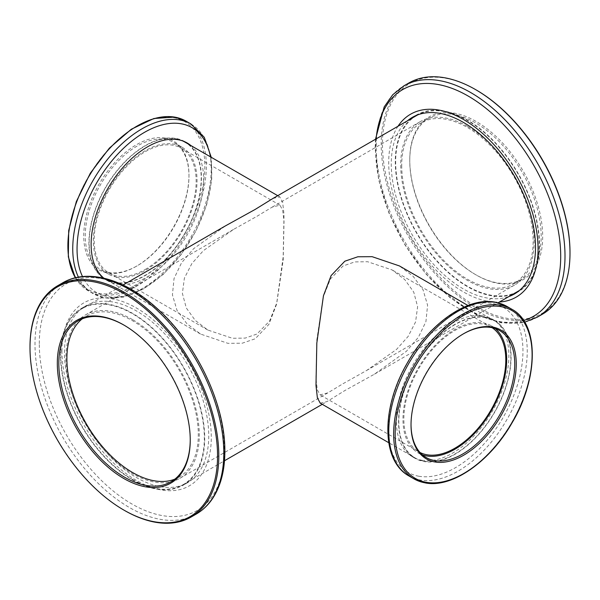 <?xml version="1.0" encoding="UTF-8"?>
<svg xmlns="http://www.w3.org/2000/svg" width="600" height="600" viewBox="0 0 600 600"><rect width="100%" height="100%" fill="white"/><g stroke="black" fill="none" stroke-linecap="round" stroke-linejoin="round"><path stroke-width="0.45" stroke-dasharray="3 2.25" d="M343.035 383.707L366.502 370.553L396.54 349.425L408.097 336.472L415.582 321.945L417.615 306.69L413.752 292.132L404.798 279.63L392.183 269.97L367.597 261.72L354.75 261.915L343.035 265.98L330.435 278.947L323.183 297.188L316.8 340.058L315.975 378.577L317.332 389.865L320.085 394.845L327.847 392.865L343.035 383.707M492.067 327.69A72.097 41.625 120 0 0 490.875 326.947A72.097 41.625 120 0 0 454.822 330.525A72.097 41.625 120 0 0 407.73 394.05A72.097 41.625 120 0 0 418.778 451.822A72.097 41.625 120 0 0 420.015 452.49M145.178 269.475A72.097 41.625 120 0 0 192.27 205.95A72.097 41.625 120 0 0 181.222 148.178A72.097 41.625 120 0 0 145.178 151.748A72.097 41.625 120 0 0 98.078 215.28A72.097 41.625 120 0 0 109.125 273.053A72.097 41.625 120 0 0 145.178 269.475M256.965 216.292L272.153 207.135L279.915 205.155L282.66 210.105L284.017 221.333L283.215 259.763L276.832 302.752L269.61 320.985L256.965 334.02L245.243 338.085L232.395 338.28L207.817 330.03L195.225 320.4L186.278 307.928L182.385 293.392L184.387 278.16L191.835 263.618L203.407 250.627L233.498 229.447L256.965 216.292M467.415 126.308A94.35 54.472 -120 0 0 420.24 121.635A94.35 54.472 -120 0 0 405.78 197.243A94.35 54.472 -120 0 0 467.415 280.38A94.35 54.472 -120 0 0 514.582 285.053A94.35 54.472 -120 0 0 529.05 209.452A94.35 54.472 -120 0 0 467.415 126.308M132.585 319.62A94.35 54.472 -120 0 0 85.418 314.947A94.35 54.472 -120 0 0 70.95 390.548A94.35 54.472 -120 0 0 132.585 473.692A94.35 54.472 -120 0 0 179.76 478.365A94.35 54.472 -120 0 0 194.22 402.757A94.35 54.472 -120 0 0 132.585 319.62M454.822 324.705A79.215 45.735 120 0 0 403.072 394.515A79.215 45.735 120 0 0 415.215 457.987A79.215 45.735 120 0 0 454.822 454.065A79.215 45.735 120 0 0 506.572 384.263A79.215 45.735 120 0 0 494.43 320.782A79.215 45.735 120 0 0 454.822 324.705M320.22 403.14L326.993 401.58L344.835 390.562L374.475 374.168L406.418 351.278L418.418 337.252L425.933 321.57L427.582 305.197L423.007 289.65L413.123 276.308L399.435 265.935M273.007 198.42L279.78 196.86L282.623 202.185L284.017 214.485L283.178 256.89L276.548 304.29L268.89 324.413L255.165 338.798L242.212 343.215L227.91 343.335L200.565 334.065L186.892 323.707L177.023 310.403L172.425 294.877L174.038 278.535L181.53 262.837L193.553 248.752L225.525 225.833M182.648 140.903A79.215 45.735 120 0 0 145.178 145.935A79.215 45.735 120 0 0 94.005 213.84A79.215 45.735 120 0 0 103.538 277.92M103.927 278.183A79.215 45.735 120 0 0 105.57 279.218A79.215 45.735 120 0 0 145.178 275.295A79.215 45.735 120 0 0 196.928 205.485A79.215 45.735 120 0 0 184.785 142.012M132.585 479.505A101.468 58.582 -120 0 0 183.322 484.53A101.468 58.582 -120 0 0 198.877 403.222A101.468 58.582 -120 0 0 132.585 313.808A101.468 58.582 -120 0 0 81.855 308.782A101.468 58.582 -120 0 0 66.3 390.09A101.468 58.582 -120 0 0 132.585 479.505M416.678 115.47A101.468 58.582 -120 0 0 401.123 196.778A101.468 58.582 -120 0 0 467.415 286.192A101.468 58.582 -120 0 0 518.145 291.218M519.487 290.4A101.468 58.582 -120 0 0 533.325 208.673A101.468 58.582 -120 0 0 467.415 120.495A101.468 58.582 -120 0 0 418.058 114.72M409.763 160.762A92.925 53.648 60 0 1 429.007 118.222A92.925 53.648 60 0 1 500.61 143.115A92.925 53.648 60 0 1 541.178 236.632A92.925 53.648 60 0 1 521.933 279.165A92.925 53.648 60 0 1 475.47 274.567A92.925 53.648 60 0 1 409.763 160.762L409.763 159.885A93.99 54.262 -120 0 0 476.22 275.002A93.99 54.262 -120 0 0 542.685 236.632A93.99 54.262 -120 0 0 476.228 121.515A93.99 54.262 -120 0 0 409.763 159.885M411.465 118.477A102 58.89 -120 0 0 395.287 161.7A102 58.89 -120 0 0 436.44 260.678A102 58.89 -120 0 0 512.933 294.225M516.36 292.778A102 58.89 -120 0 0 518.415 291.683A102 58.89 -120 0 0 539.535 244.987A102 58.89 -120 0 0 495.015 142.335A102 58.89 -120 0 0 416.415 115.012A102 58.89 -120 0 0 414.435 116.243M407.438 120.81A102 58.89 -120 0 0 391.26 164.032A102 58.89 -120 0 0 432.412 263.002A102 58.89 -120 0 0 508.905 296.55M570 252.397A132.623 76.567 60 0 1 476.228 306.54A132.623 76.567 60 0 1 382.447 144.12A132.623 76.567 60 0 1 476.228 89.977M408.84 82.995A133.507 77.085 -120 0 0 381.188 144.12A133.507 77.085 -120 0 0 439.47 278.475A133.507 77.085 -120 0 0 542.347 314.243M398.01 126.248A105.608 60.975 -120 0 0 388.71 162.555A105.608 60.975 -120 0 0 499.478 301.995M401.707 165.413A92.925 53.648 -120 0 0 442.268 258.923A92.925 53.648 -120 0 0 513.87 283.822A92.925 53.648 -120 0 0 533.123 241.282A92.925 53.648 -120 0 0 492.555 147.765A92.925 53.648 -120 0 0 420.952 122.873A92.925 53.648 -120 0 0 401.707 165.413M190.238 439.673A92.925 53.648 -120 0 0 190.238 439.237L190.238 440.115M204.712 438.3A102 58.89 60 0 1 183.585 484.987A102 58.89 60 0 1 104.985 457.665A102 58.89 60 0 1 60.465 355.013A102 58.89 60 0 1 81.585 308.317A102 58.89 60 0 1 160.192 335.647A102 58.89 60 0 1 204.712 438.3M208.74 435.967A102 58.89 60 0 1 187.613 482.662A102 58.89 60 0 1 109.012 455.34A102 58.89 60 0 1 64.492 352.688A102 58.89 60 0 1 85.613 305.993A102 58.89 60 0 1 164.22 333.322A102 58.89 60 0 1 208.74 435.967M61.943 351.218A105.608 60.975 60 0 1 136.613 308.1A105.608 60.975 60 0 1 211.29 437.445A105.608 60.975 60 0 1 136.613 480.555A105.608 60.975 60 0 1 61.943 351.218M82.275 318.81A92.925 53.648 60 0 1 86.13 316.178A92.925 53.648 60 0 1 157.733 341.077A92.925 53.648 60 0 1 198.292 434.588A92.925 53.648 60 0 1 179.047 477.127A92.925 53.648 60 0 1 174.847 479.153M190.238 439.237A92.925 53.648 -120 0 0 124.53 325.433A92.925 53.648 -120 0 0 124.155 325.222M124.403 510.39A133.507 77.085 60 0 1 30 346.875M463.26 333.938A73.343 42.345 120 0 0 462.877 334.155A73.343 42.345 120 0 0 411.022 423.982A73.343 42.345 120 0 0 411.022 424.41M495.3 328.582A73.343 42.345 120 0 0 491.498 325.875A73.343 42.345 120 0 0 483.188 322.882A73.343 42.345 120 0 0 414.57 374.88A73.343 42.345 120 0 0 418.155 452.903A73.343 42.345 120 0 0 422.408 454.845M421.838 460.268A79.575 45.938 120 0 0 496.29 403.845A79.575 45.938 120 0 0 492.397 319.2A79.575 45.938 120 0 0 483.382 315.952A79.575 45.938 120 0 0 408.93 372.368A79.575 45.938 120 0 0 412.822 457.02A79.575 45.938 120 0 0 421.838 460.268M485.603 317.228A79.575 45.938 120 0 0 411.15 373.65A79.575 45.938 120 0 0 415.043 458.303A79.575 45.938 120 0 0 424.05 461.543A79.575 45.938 120 0 0 498.502 405.127A79.575 45.938 120 0 0 494.61 320.475A79.575 45.938 120 0 0 485.603 317.228M165.142 138.045A74.407 42.96 120 0 0 92.317 197.73A74.407 42.96 120 0 0 107.587 273A74.407 42.96 120 0 0 136.365 266.28A74.407 42.96 120 0 0 188.977 175.148A74.407 42.96 120 0 0 165.142 138.045M108.757 272.468A73.343 42.345 -60 0 1 100.448 269.475A73.343 42.345 -60 0 1 96.863 191.453A73.343 42.345 -60 0 1 165.48 139.455A73.343 42.345 -60 0 1 173.79 142.447A73.343 42.345 -60 0 1 188.977 176.017A73.343 42.345 -60 0 1 137.123 265.845A73.343 42.345 -60 0 1 108.757 272.468M116.812 277.118A73.343 42.345 -60 0 1 108.502 274.125A73.343 42.345 -60 0 1 104.917 196.103A73.343 42.345 -60 0 1 173.542 144.105A73.343 42.345 -60 0 1 181.845 147.097A73.343 42.345 -60 0 1 185.43 225.12A73.343 42.345 -60 0 1 116.812 277.118M190.755 145.462A79.575 45.938 -60 0 1 189.345 230.97A79.575 45.938 -60 0 1 116.618 284.048A79.575 45.938 -60 0 1 107.602 280.8A79.575 45.938 -60 0 1 103.83 278.16M188.542 144.18A79.575 45.938 -60 0 1 187.125 229.688A79.575 45.938 -60 0 1 114.398 282.772A79.575 45.938 -60 0 1 105.39 279.525A79.575 45.938 -60 0 1 101.498 194.873A79.575 45.938 -60 0 1 175.95 138.458A79.575 45.938 -60 0 1 184.958 141.697A79.575 45.938 -60 0 1 186.053 142.365M376.11 138.892A130.868 75.555 -120 0 0 375.63 149.483A130.868 75.555 -120 0 0 426.743 274.538A130.868 75.555 -120 0 0 523.62 320.468M537.36 317.13A133.507 77.085 60 0 1 434.475 281.355A133.507 77.085 60 0 1 376.2 147A133.507 77.085 60 0 1 403.845 85.883M39.293 343.665A130.868 75.555 60 0 1 131.828 290.235A130.868 75.555 60 0 1 224.37 450.518A130.868 75.555 60 0 1 131.828 503.947A130.868 75.555 60 0 1 39.293 343.665M62.64 282.87A133.507 77.085 -120 0 0 34.995 343.995A133.507 77.085 -120 0 0 93.27 478.35A133.507 77.085 -120 0 0 196.155 514.118M511.838 309.248A97.905 56.528 -60 0 1 516.623 413.408A97.905 56.528 -60 0 1 425.018 482.827M409.065 476.018A97.905 56.528 120 0 0 420.15 480.015A97.905 56.528 120 0 0 511.755 410.595A97.905 56.528 120 0 0 506.97 306.442M418.74 476.22A95.265 55.005 120 0 0 511.98 399.81A95.265 55.005 120 0 0 492.428 303.435A95.265 55.005 120 0 0 399.188 379.837A95.265 55.005 120 0 0 418.74 476.22M173.812 117.705A96.84 55.912 -60 0 1 193.688 215.678A96.84 55.912 -60 0 1 98.91 293.34A96.84 55.912 -60 0 1 79.035 195.375A96.84 55.912 -60 0 1 173.812 117.705M75.398 277.8A97.905 56.528 120 0 0 88.162 290.752A97.905 56.528 120 0 0 99.255 294.75A97.905 56.528 120 0 0 190.86 225.33A97.905 56.528 120 0 0 186.075 121.17M190.935 123.983A97.905 56.528 -60 0 1 195.728 228.135A97.905 56.528 -60 0 1 104.123 297.555A97.905 56.528 -60 0 1 93.03 293.558A97.905 56.528 -60 0 1 78.427 277.163M210.487 156.847A95.265 55.005 -60 0 1 182.13 252.847A95.265 55.005 -60 0 1 107.573 296.565A95.265 55.005 -60 0 1 82.515 276.593M490.875 326.947L392.183 269.97M279.915 205.155L181.222 148.178M85.418 314.947L233.498 229.447M272.153 207.135L420.24 121.635M415.215 457.987L388.732 442.702M200.565 334.065L105.57 279.218M183.322 484.53L224.49 460.755M322.252 404.317L326.993 401.58M374.475 374.168L498.075 302.805M81.855 308.782L123.03 285.007M279.78 196.86L277.748 195.683M494.43 320.782L467.947 305.498M179.76 478.365L327.847 392.865M366.502 370.553L514.582 285.053M207.817 330.03L109.125 273.053M418.778 451.822L320.085 394.845M475.47 274.567L476.22 275.002M514.388 294.007L518.415 291.683M375.502 139.245L375.157 148.455L378.653 179.858L388.868 212.835L405.03 245.002L425.955 274.005L450.12 297.728L475.8 314.423L501.24 322.83L524.692 322.178M521.933 279.165L513.87 283.822M429.007 118.222L420.952 122.873M412.388 117.337L416.415 115.012M187.613 482.662L183.585 484.987M170.993 481.778L179.047 477.127M78.067 320.835L86.13 316.178M85.613 305.993L81.585 308.317M124.53 325.433L123.78 324.998M411.022 423.982L411.022 424.853M462.877 334.155L463.635 333.72M418.155 452.903L426.21 457.553M412.822 457.02L415.043 458.303M492.397 319.2L494.61 320.475M491.498 325.875L499.553 330.525M108.502 274.125L100.448 269.475M75.308 277.822L88.162 290.752L93.03 293.558L104.873 297.832L123.608 297.097L143.572 288.998L163.29 274.358L181.275 254.392L196.095 230.73L206.542 205.298L211.755 180.157L211.267 157.297M107.602 280.8L105.39 279.525M187.178 142.98L184.958 141.697M181.845 147.097L173.79 142.447M188.977 176.017L188.977 175.148M137.123 265.845L136.365 266.28"/><path stroke-width="0.9" d="M420.015 452.49A72.097 41.625 120 0 0 454.822 448.252A72.097 41.625 120 0 0 501.585 385.83A72.097 41.625 120 0 0 492.067 327.69M467.947 305.498L399.435 265.935L372.112 256.673L357.832 256.778L344.835 261.202L331.095 275.61L323.452 295.725L316.83 342.975L315.983 385.433L317.37 397.785L320.22 403.14L388.732 442.702M123.03 285.007L225.525 225.833L255.165 209.438L273.007 198.42L416.678 115.47A101.468 58.582 -120 0 1 418.058 114.72M103.538 277.92A79.215 45.735 120 0 0 103.927 278.183M498.075 302.805L518.145 291.218A101.468 58.582 -120 0 0 519.487 290.4M277.748 195.683L184.785 142.012A79.215 45.735 120 0 0 182.648 140.903M512.933 294.225A102 58.89 -120 0 0 516.36 292.778M508.905 296.55A102 58.89 -120 0 0 514.388 294.007A102 58.89 -120 0 0 535.507 247.312A102 58.89 -120 0 0 490.987 144.66A102 58.89 -120 0 0 412.388 117.337A102 58.89 -120 0 0 407.438 120.81M475.597 89.61L476.228 89.977A132.623 76.567 60 0 1 570 252.397L570 253.125A133.507 77.085 -120 0 0 475.597 89.61A133.507 77.085 -120 0 0 408.84 82.995L403.845 85.883A133.507 77.085 60 0 1 506.73 121.65A133.507 77.085 60 0 1 565.005 256.005A133.507 77.085 60 0 1 537.36 317.13L542.347 314.243A133.507 77.085 -120 0 0 570 253.125M499.478 301.995A105.608 60.975 -120 0 0 538.058 248.782A105.608 60.975 -120 0 0 482.025 132.93A105.608 60.975 -120 0 0 398.01 126.248M414.435 116.243A102 58.89 -120 0 0 411.465 118.477M190.238 440.115A93.99 54.262 60 0 1 123.773 478.485A93.99 54.262 60 0 1 57.315 363.368A93.99 54.262 60 0 1 123.78 324.998A93.99 54.262 60 0 1 190.238 440.115M124.155 325.222A92.925 53.648 -120 0 0 78.067 320.835A92.925 53.648 -120 0 0 58.823 363.368A92.925 53.648 -120 0 0 99.39 456.885A92.925 53.648 -120 0 0 170.993 481.778A92.925 53.648 -120 0 0 190.238 439.673M217.553 455.88A132.623 76.567 -120 0 0 123.773 293.46A132.623 76.567 -120 0 0 30 347.603L30 346.875A133.507 77.085 60 0 1 57.653 285.757A133.507 77.085 60 0 1 160.53 321.525A133.507 77.085 60 0 1 218.812 455.88A133.507 77.085 60 0 1 191.16 517.005A133.507 77.085 60 0 1 124.403 510.39L123.773 510.022A132.623 76.567 -120 0 0 217.553 455.88M174.847 479.153A92.925 53.648 60 0 1 104.835 449.4A92.925 53.648 60 0 1 66.877 358.718A92.925 53.648 60 0 1 82.275 318.81M30 347.603A132.623 76.567 -120 0 0 123.773 510.022M434.857 461.955A74.407 42.96 -60 0 1 411.022 424.853A74.407 42.96 -60 0 1 463.635 333.72A74.407 42.96 -60 0 1 492.412 327A74.407 42.96 -60 0 1 507.683 402.27A74.407 42.96 -60 0 1 434.857 461.955M411.022 424.41A73.343 42.345 120 0 0 426.21 457.553A73.343 42.345 120 0 0 434.52 460.545A73.343 42.345 120 0 0 503.138 408.548A73.343 42.345 120 0 0 499.553 330.525A73.343 42.345 120 0 0 491.243 327.532A73.343 42.345 120 0 0 463.26 333.938M422.408 454.845A73.343 42.345 120 0 0 426.457 455.895A73.343 42.345 120 0 0 493.222 407.467A73.343 42.345 120 0 0 495.3 328.582M103.83 278.16A79.575 45.938 -60 0 1 105.54 192.623A79.575 45.938 -60 0 1 178.163 139.733A79.575 45.938 -60 0 1 187.178 142.98A79.575 45.938 -60 0 1 190.755 145.462M186.053 142.365A79.575 45.938 -60 0 1 188.542 144.18M523.62 320.468A130.868 75.555 -120 0 0 560.707 256.335A130.868 75.555 -120 0 0 472.882 98.91A130.868 75.555 -120 0 0 376.11 138.892M223.8 453A133.507 77.085 -120 0 0 165.525 318.645A133.507 77.085 -120 0 0 62.64 282.87C87.675 268.043 125.325 279.03 157.56 308.895C196.65 343.935 225.442 404.812 224.843 451.545C224.82 470.168 220.86 485.625 212.978 497.933C208.47 504.825 202.86 510.225 196.155 514.118A133.507 77.085 -120 0 0 223.8 453M426.188 482.295A96.84 55.912 120 0 0 520.965 404.625A96.84 55.912 120 0 0 501.09 306.66A96.84 55.912 120 0 0 406.312 384.322A96.84 55.912 120 0 0 426.188 482.295M500.745 305.25A97.905 56.528 -60 0 1 511.838 309.248C539.205 323.625 538.92 378.038 512.025 422.88C489.923 461.82 451.905 488.355 425.243 482.91L413.925 478.83A97.905 56.528 -60 0 1 409.14 374.67A97.905 56.528 -60 0 1 500.745 305.25M409.065 476.018C380.767 460.717 381.33 406.95 407.55 362.58C429.48 323.64 467.347 296.663 495.127 302.168L506.97 306.442A97.905 56.528 120 0 0 495.877 302.445A97.905 56.528 120 0 0 404.272 371.865A97.905 56.528 120 0 0 409.065 476.018L413.925 478.83A97.905 56.528 -60 0 0 425.018 482.827M75.308 277.822L68.325 256.83L68.7 230.498L76.328 201.577L90.383 173.108L109.38 148.118L131.303 129.248L153.87 118.515L174.757 117.09L186.075 121.17A97.905 56.528 120 0 0 174.983 117.172A97.905 56.528 120 0 0 90.9 173.13A97.905 56.528 120 0 0 75.398 277.8M78.427 277.163A97.905 56.528 -60 0 1 97.387 173.37A97.905 56.528 -60 0 1 179.85 119.985A97.905 56.528 -60 0 1 190.935 123.983L186.075 121.17M82.515 276.593A95.265 55.005 -60 0 1 101.085 175.635A95.265 55.005 -60 0 1 181.26 123.78A95.265 55.005 -60 0 1 210.487 156.847M224.49 460.755L322.252 404.317M403.845 85.883L392.745 94.74L384.188 106.905L375.502 139.245M524.692 322.178L537.36 317.13M57.653 285.757L62.64 282.87M191.16 517.005L196.155 514.118M506.97 306.442L511.838 309.248M211.267 157.297L204.27 137.295L190.935 123.983"/></g></svg>
